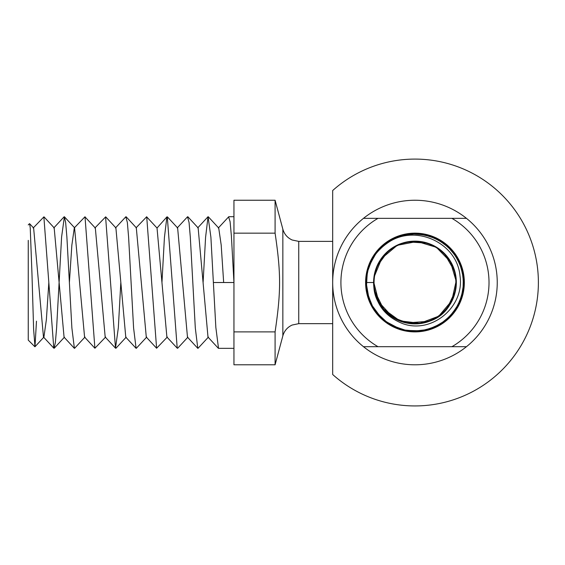 <?xml version="1.0" encoding="UTF-8"?>
<svg xmlns="http://www.w3.org/2000/svg" width="565" height="565" viewBox="0 0 565 565"><rect width="100%" height="100%" fill="white"/><g stroke="black" fill="none" stroke-linecap="round" stroke-linejoin="round"><path stroke-width="0.85" d="M392.696 317.184L378.861 302.063L373.825 282.521L365.597 282.521L369.185 264.251L379.073 248.529L394.172 237.787L412.259 233.26L430.629 235.633L446.767 244.857L458.554 259.264L464.02 276.949M398.862 235.852L419.654 233.359L439.704 239.864L455.284 253.911L463.392 273.319L462.968 294.351L453.631 313.13L437.359 326.535L417.104 331.846M462.622 269.639L463.695 290.551L455.835 310.114L440.764 324.691L420.84 331.457L399.893 329.6L381.792 319.006L369.524 301.858L365.611 281.292M424.562 330.949L402.457 330.285L382.759 319.889L369.602 302.098L365.717 280.191M366 288.793L367.787 267.93L378.232 249.617L395.154 237.229L415.812 233.239L436.314 237.929L452.798 250.895L462.615 269.547L463.695 290.459M412.055 233.239L432.741 236.445L450.298 248.12L461.506 265.847L464.077 286.723L457.996 306.859L443.942 322.424L424.654 330.942L403.721 330.589M464.331 282.98L459.719 303.398L446.873 320.115L428.425 330.087L407.422 331.231L387.745 323.787L373.183 308.702L365.993 288.885L367.773 268.022M411.143 331.74L393.24 326.895L378.402 315.581L368.62 299.718L365.64 281.398M366.12 275.346L373.472 255.74L388.473 240.93L408.107 233.564L429.075 235.294L447.551 245.344L459.931 262.273L464.352 282.888L459.741 303.313M425.459 234.277L444.683 243.077L458.469 259.293L464.317 279.64L460.821 300.601L449.097 318.293L430.911 329.176L409.78 331.648L389.73 324.932L374.221 310.34L366.247 290.749L367.412 269.512L377.138 250.676L394.066 237.879L414.774 233.098L435.438 237.646L452.473 250.422M407.407 322.898L428.969 321.273M447.473 307.643L455.235 291.236M454.401 271.016L444.591 253.89M426.54 243.112L408.036 241.912M387.597 251.891L377.166 266.15M373.868 281.787L373.868 282.493C371.459 323.392 432.825 339.297 450.884 302.713C457.53 289.774 457.756 276.723 451.555 263.565C439.295 237.78 400.253 233.762 383.006 256.517C364.234 278.029 376.113 315.44 403.848 322.198C431.06 330.836 460.645 305.044 455.786 276.906C453.264 262.584 445.559 252.047 432.663 245.309C407.316 232.173 373.783 252.562 373.783 281.116C373.839 295.665 379.645 307.353 391.206 316.181C413.947 333.442 450.46 319.041 455.312 290.904C462.071 263.17 434.323 235.414 406.581 242.18C378.444 247.025 364.051 283.538 381.304 306.279C390.132 317.841 401.828 323.646 416.377 323.703C444.923 323.71 465.32 290.17 452.177 264.823C445.439 251.934 434.902 244.221 420.579 241.7C392.442 236.841 366.65 266.426 375.287 293.638C379.744 307.487 388.812 316.873 402.499 321.796C429.4 331.358 459.846 306.59 455.955 278.305C453.921 263.904 446.576 253.113 433.927 245.937C409.039 231.94 374.828 251.178 373.861 279.71C370.93 308.109 402.209 331.825 428.764 321.344C442.282 315.962 451.025 306.272 455.002 292.274C462.707 264.787 435.919 236.099 407.965 241.912C379.68 245.796 364.044 281.801 380.513 305.121C388.946 316.972 400.43 323.18 414.964 323.724C443.497 324.706 465.03 291.886 452.763 266.101C442.289 239.546 403.615 232.872 384.85 254.398C375.33 265.395 372.024 278.022 374.934 292.274C380.739 320.228 417.719 333.371 439.867 315.355C463.194 298.892 460.51 259.738 435.163 246.601C422.217 239.956 409.173 239.737 396.009 245.937C370.223 258.191 366.212 297.239 388.96 314.486C410.48 333.251 447.89 321.379 454.641 293.638C458.038 279.491 455.164 266.758 446.025 255.444C428.009 233.288 389.123 238.635 377.752 264.823C364.616 290.17 385.012 323.71 413.559 323.703C428.108 323.646 439.796 317.841 448.631 306.279C465.885 283.538 451.484 247.025 423.347 242.18C395.613 235.414 367.857 263.17 374.623 290.904C379.468 319.041 415.981 333.442 438.73 316.181C450.291 307.353 456.096 295.665 456.146 281.116C456.153 252.562 422.62 232.173 397.273 245.309C371.078 256.68 365.739 295.566 387.887 313.575C399.208 322.721 411.934 325.588 426.081 322.198C453.822 315.44 465.694 278.029 446.929 256.517C429.683 233.762 390.641 237.78 378.381 263.565C372.18 276.723 372.406 289.774 379.051 302.713C386.651 315.122 397.689 322.092 412.153 323.632C440.559 326.556 464.268 295.283 453.794 268.721C448.405 255.211 438.715 246.46 424.725 242.484C399.9 235.767 373.006 256.694 373.804 282.549C373.006 256.694 399.9 235.767 424.725 242.484C438.715 246.46 448.405 255.211 453.794 268.721C464.268 295.283 440.559 326.556 412.153 323.632C397.689 322.092 386.651 315.122 379.051 302.713C372.406 289.774 372.18 276.723 378.381 263.565C390.641 237.78 429.683 233.762 446.929 256.517C465.694 278.029 453.822 315.44 426.081 322.198C411.934 325.588 399.208 322.721 387.887 313.575C365.739 295.566 371.078 256.68 397.273 245.309C422.62 232.173 456.153 252.562 456.146 281.116C456.096 295.665 450.291 307.353 438.73 316.181C415.981 333.442 379.468 319.041 374.623 290.904C367.857 263.17 395.613 235.414 423.347 242.18C451.484 247.025 465.885 283.538 448.631 306.279C439.796 317.841 428.108 323.646 413.559 323.703C385.012 323.71 364.616 290.17 377.752 264.823C389.123 238.635 428.009 233.288 446.025 255.444C455.164 266.758 458.038 279.491 454.641 293.638C447.89 321.379 410.48 333.251 388.96 314.486C366.212 297.239 370.223 258.191 396.009 245.937C409.173 239.737 422.217 239.956 435.163 246.601C460.51 259.738 463.194 298.892 439.867 315.355C417.719 333.371 380.739 320.228 374.934 292.274C372.024 278.022 375.33 265.395 384.85 254.398C403.615 232.872 442.289 239.546 452.763 266.101C465.03 291.886 443.497 324.706 414.964 323.724C400.43 323.18 388.946 316.972 380.513 305.121C364.044 281.801 379.68 245.796 407.965 241.912C435.919 236.099 462.707 264.787 455.002 292.274C451.025 306.272 442.282 315.962 428.764 321.344C402.209 331.825 370.93 308.109 373.861 279.71C374.828 251.178 409.039 231.94 433.927 245.937C446.576 253.113 453.921 263.904 455.955 278.305C459.846 306.59 429.4 331.358 402.499 321.796C388.812 316.873 379.744 307.487 375.287 293.638C366.65 266.426 392.442 236.841 420.579 241.7C434.902 244.221 445.439 251.934 452.177 264.823C465.32 290.17 444.923 323.71 416.377 323.703C401.828 323.646 390.132 317.841 381.304 306.279C364.051 283.538 378.444 247.025 406.581 242.18C434.323 235.414 462.071 263.17 455.312 290.904C450.46 319.041 413.947 333.442 391.206 316.181C379.645 307.353 373.839 295.665 373.783 281.116C373.783 252.562 407.316 232.173 432.663 245.309C445.559 252.047 453.264 262.584 455.786 276.906C460.645 305.044 431.06 330.836 403.848 322.198C376.113 315.44 364.234 278.029 383.006 256.517C400.253 233.762 439.295 237.78 451.555 263.565C457.756 276.723 457.53 289.774 450.884 302.713C432.825 339.297 371.459 323.392 373.868 282.493C371.459 323.392 432.825 339.297 450.884 302.713C457.53 289.774 457.756 276.723 451.555 263.565C439.295 237.78 400.253 233.762 383.006 256.517C364.234 278.029 376.113 315.44 403.848 322.198C431.06 330.836 460.645 305.044 455.786 276.906C453.264 262.584 445.559 252.047 432.663 245.309C407.316 232.173 373.783 252.562 373.783 281.116C373.839 295.665 379.645 307.353 391.206 316.181C413.947 333.442 450.46 319.041 455.312 290.904C462.071 263.17 434.323 235.414 406.581 242.18C378.444 247.025 364.051 283.538 381.304 306.279C390.132 317.841 401.828 323.646 416.377 323.703C444.923 323.71 465.32 290.17 452.177 264.823C445.439 251.934 434.902 244.221 420.579 241.7C392.442 236.841 366.65 266.426 375.287 293.638C379.744 307.487 388.812 316.873 402.499 321.796C429.4 331.358 459.846 306.59 455.955 278.305C453.921 263.904 446.576 253.113 433.927 245.937C409.039 231.94 374.828 251.178 373.861 279.71C370.93 308.109 402.209 331.825 428.764 321.344C442.282 315.962 451.025 306.272 455.002 292.274C462.707 264.787 435.919 236.099 407.965 241.912C379.68 245.796 364.044 281.801 380.513 305.121C388.946 316.972 400.43 323.18 414.964 323.724C443.497 324.706 465.03 291.886 452.763 266.101C442.289 239.546 403.615 232.872 384.85 254.398C375.33 265.395 372.024 278.022 374.934 292.274C380.739 320.228 417.719 333.371 439.867 315.355C463.194 298.892 460.51 259.738 435.163 246.601C422.217 239.956 409.173 239.737 396.009 245.937C370.223 258.191 366.212 297.239 388.96 314.486C410.48 333.251 447.89 321.379 454.641 293.638C458.038 279.491 455.164 266.758 446.025 255.444C428.009 233.288 389.123 238.635 377.752 264.823C364.616 290.17 385.012 323.71 413.559 323.703C428.108 323.646 439.796 317.841 448.631 306.279C465.885 283.538 451.484 247.025 423.347 242.18C395.613 235.414 367.857 263.17 374.623 290.904C379.468 319.041 415.981 333.442 438.73 316.181C450.291 307.353 456.096 295.665 456.146 281.116C456.153 252.562 422.62 232.173 397.273 245.309C371.078 256.68 365.739 295.566 387.887 313.575C399.208 322.721 411.934 325.588 426.081 322.198C453.822 315.44 465.694 278.029 446.929 256.517C429.683 233.762 390.641 237.78 378.381 263.565C372.18 276.723 372.406 289.774 379.051 302.713C386.651 315.122 397.689 322.092 412.153 323.632C440.559 326.556 464.268 295.283 453.794 268.721C448.405 255.211 438.715 246.46 424.725 242.484C399.9 235.767 373.006 256.694 373.804 282.549M373.79 282.521L374.143 276.906L381.82 258.262L397.273 245.309L417.069 241.502L436.378 247.315L450.418 261.779L456.146 281.116L451.753 300.792L438.73 316.181L419.866 323.3L399.851 320.856L383.55 308.984L374.623 290.904L373.818 283.581M365.597 282.521A49.367 49.367 0 0 0 439.648 325.278A49.367 49.367 0 0 0 439.648 239.765A49.367 49.367 0 0 0 365.597 282.521C366.699 265.049 374.475 251.552 388.932 242.032C416.228 224.058 457.368 243.225 460.016 276.045C464.677 306.576 432.119 334.254 402.88 323.681C384.122 316.28 374.44 302.579 373.846 282.557M378.02 346.698L466.457 346.698A82.278 82.278 0 0 1 363.479 346.698L378.02 346.698A74.05 74.05 0 0 1 378.02 218.344L363.479 218.344A82.278 82.278 0 0 1 466.457 218.344L451.908 218.344A74.05 74.05 0 0 1 451.908 346.698M451.908 218.344L378.02 218.344M373.952 285.706A41.139 41.139 0 0 0 374.157 287.747M377.385 299.259A41.139 41.139 0 0 0 378.924 302.353M384.207 309.846A41.139 41.139 0 0 0 384.645 310.319M385.323 311.054A41.139 41.139 0 0 0 387.647 313.278M395.133 318.568A41.139 41.139 0 0 0 398.226 320.101M408.354 323.124A41.139 41.139 0 0 0 411.779 323.54M420.946 323.222A41.139 41.139 0 0 0 421.582 323.124M422.394 322.982A41.139 41.139 0 0 0 425.699 322.234M434.231 318.872A41.139 41.139 0 0 0 437.211 317.127M445.291 310.319A41.139 41.139 0 0 0 447.515 307.678M452.283 299.846A41.139 41.139 0 0 0 452.551 299.259M452.848 298.567A41.139 41.139 0 0 0 454.062 295.326M455.927 286.349A41.139 41.139 0 0 0 456.103 282.903M454.846 272.408A41.139 41.139 0 0 0 453.857 269.102M449.917 260.818A41.139 41.139 0 0 0 449.578 260.274M449.161 259.639A41.139 41.139 0 0 0 447.12 256.856M440.636 250.373A41.139 41.139 0 0 0 437.847 248.332M428.383 243.628A41.139 41.139 0 0 0 425.078 242.639M415.988 241.396A41.139 41.139 0 0 0 415.346 241.382M414.59 241.382A41.139 41.139 0 0 0 411.136 241.559M402.16 243.423A41.139 41.139 0 0 0 398.925 244.638M389.808 249.97A41.139 41.139 0 0 0 387.166 252.195M381.142 259.109A41.139 41.139 0 0 0 380.775 259.639M380.358 260.274A41.139 41.139 0 0 0 378.614 263.255M375.252 271.786A41.139 41.139 0 0 0 374.489 275.155M363.479 218.344A82.278 82.278 0 0 0 363.479 346.698A82.278 82.278 0 0 0 466.457 346.698A82.278 82.278 0 0 0 466.457 218.344M332.686 190.532L332.686 374.51A123.417 123.417 0 0 0 530.26 326.556A123.417 123.417 0 0 0 332.686 190.525M332.686 200.243L332.686 364.799M33.158 228.013L43.872 216.904L53.788 348.153L43.47 337.015L33.632 228.048M54.113 348.195L55.363 342.517L56.613 327.933L61.599 236.961L64.389 216.748L65.639 222.49L66.889 237.039L71.882 327.983L74.382 348.337L74.961 347.885M69.389 282.5L71.854 245.175L74.319 227.857L85.011 216.748L94.899 348.245L105.655 337.03M94.871 228.02L105.591 216.925L115.5 348.153L118.325 327.848L120.818 282.521M115.486 227.956L125.811 216.805L127.351 222.49L128.594 237.039L133.594 327.975L136.094 348.337L136.659 347.92M136.024 227.864L146.709 216.734L156.604 348.245L167.346 337.023M161.957 282.5L164.429 237.441L166.901 216.889L167.304 216.932L177.212 348.153L166.887 337.015L157.028 228.034L146.709 216.904M177.198 227.949L187.516 216.805L189.063 222.511L190.306 237.067L195.306 327.983L197.799 348.344L198.35 347.962M203.096 282.542L205.575 237.364L208.054 216.699L210.893 237.159L213.379 282.521L233.952 282.521L233.952 233.154L275.091 233.154L275.091 200.243L233.952 200.243L233.952 233.154M213.379 282.571L215.851 327.495L218.521 348.337M218.288 228.034L228.606 216.896L230.096 221.72L231.382 235.916L233.952 282.521L233.952 331.888L275.091 331.888C281.066 291.378 281.066 273.665 275.091 233.154M43.922 337.001L46.372 319.691L48.823 282.542M54.184 227.935L64.064 337.171L74.382 348.337M74.559 227.759L84.581 337.093L94.899 348.245M85.004 216.904L95.337 228.041L105.182 337.015L115.5 348.153M115.903 227.942L125.776 337.171L136.094 348.337M136.306 227.773L146.286 337.093L156.604 348.245M166.901 216.889L157.028 228.034M167.381 216.861L177.629 227.935L187.481 337.178L197.799 348.344M208.054 216.699L197.736 227.864L198.138 227.864L207.998 337.093L208.421 337.086L198.061 348.273M208.358 216.847L218.726 228.034L221.198 245.041L223.662 282.521M28.25 282.465L28.25 340.116L34.861 346.726M36.478 321.181L34.981 346.733L33.625 329.395L31.937 272.923L30.242 227.985L29.641 223.733L33.639 228.048M28.25 240.365L28.25 282.521M28.25 240.422L28.25 340.116M332.686 323.66L298.744 323.66L298.744 241.382L292.147 239.998C287.408 237.809 284.308 234.2 282.846 229.185L282.846 335.857L275.091 364.799L275.091 331.888M275.091 364.799L233.952 364.799L233.952 331.888M64.099 216.805L53.781 227.956M218.316 348.245L207.998 337.093M43.957 337.044L34.988 346.733M54.212 227.9L43.957 216.805M64.424 337.199L54.191 348.273M74.679 227.893L64.396 216.776M84.997 337.058L74.637 348.238M115.924 227.921L105.683 216.84M126.157 337.192L115.917 348.28M136.405 227.879L126.143 216.776M146.709 337.072L136.342 348.259M187.877 337.192L177.636 348.273M198.131 227.872L187.841 216.741M332.686 241.382L298.744 241.382M298.744 323.66L292.147 325.037C287.408 327.234 284.308 330.843 282.846 335.857M282.846 229.185L275.091 200.243M28.25 224.927L29.479 223.691M233.952 216.699L228.804 216.699M233.952 348.344L218.521 348.344"/></g></svg>
